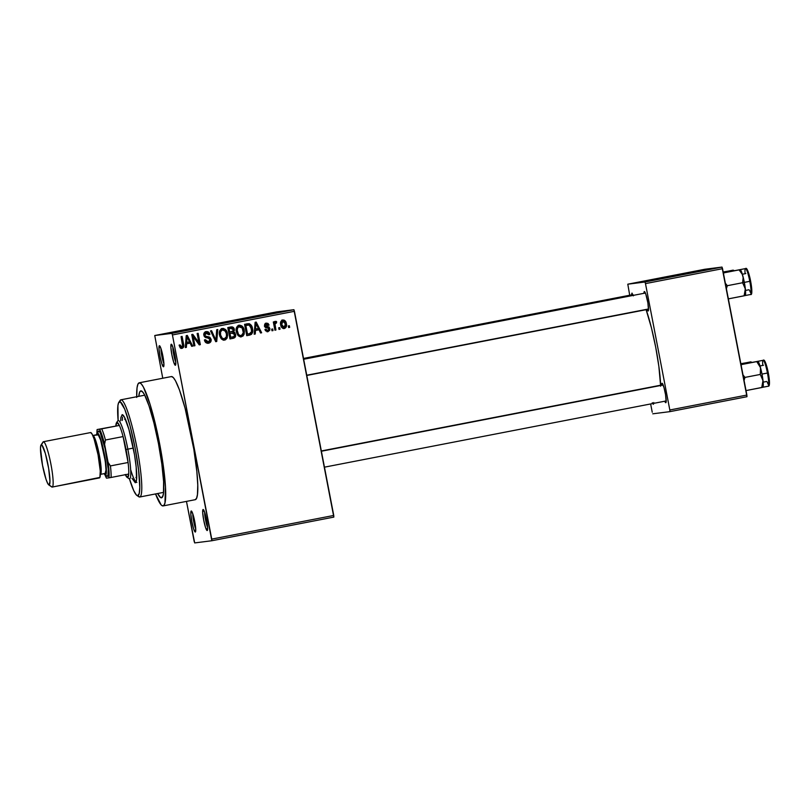 <?xml version="1.0" encoding="UTF-8"?>
<svg xmlns="http://www.w3.org/2000/svg" width="810" height="810" viewBox="0 0 810 810"><rect width="100%" height="100%" fill="white"/><g stroke="black" fill="none" stroke-linecap="round" stroke-linejoin="round"><path stroke-width="1.21" d="M195.301 532.048L195.716 528.839L194.704 521.336L192.851 513.945L191.241 510.988A10.722 1.438 79 0 1 191.444 511.049A10.722 1.438 79 0 1 194.683 521.245A10.722 1.438 79 0 1 195.483 531.917A10.722 1.438 79 0 1 195.301 532.048A10.722 1.438 79 0 1 191.848 521.701A10.722 1.438 79 0 1 191.241 510.988L190.826 514.198L191.848 521.701L193.701 529.092L195.301 532.048M163.478 366.778L163.893 363.568L162.871 356.066L161.018 348.675L159.418 345.718A10.722 1.438 79 0 1 159.61 345.779A10.722 1.438 79 0 1 162.861 355.975A10.722 1.438 79 0 1 163.66 366.647A10.722 1.438 79 0 1 163.478 366.778A10.722 1.438 79 0 1 160.015 356.43A10.722 1.438 79 0 1 159.418 345.718L159.003 348.928L160.015 356.43L161.868 363.822L163.478 366.778M175.345 365.28L175.76 362.07L174.747 354.567L172.894 347.176L171.285 344.22A10.722 1.438 79 0 1 171.487 344.28A10.722 1.438 79 0 1 174.727 354.476A10.722 1.438 79 0 1 175.527 365.148A10.722 1.438 79 0 1 175.345 365.28A10.722 1.438 79 0 1 171.892 354.932A10.722 1.438 79 0 1 171.285 344.22L170.869 347.429L171.892 354.932L173.735 362.323L175.345 365.28M207.168 530.55L207.583 527.34L206.57 519.838L204.717 512.447L203.118 509.49A10.722 1.438 79 0 1 203.31 509.551A10.722 1.438 79 0 1 206.55 519.747A10.722 1.438 79 0 1 207.35 530.418A10.722 1.438 79 0 1 207.168 530.55A10.722 1.438 79 0 1 203.715 520.202A10.722 1.438 79 0 1 203.118 509.49L202.702 512.7L203.715 520.202L205.568 527.594L207.168 530.55M653.508 404.139L653.508 404.149A9.902 1.326 79 0 1 653.336 404.271L653.751 402.54M664.726 401.152L665.486 402.55L666.144 401.902L665.567 394.713L663.967 387.443L662.033 383.262A9.902 1.326 79 0 1 662.215 383.312A9.902 1.326 79 0 1 665.212 392.728A9.902 1.326 79 0 1 665.952 402.58A9.902 1.326 79 0 1 665.779 402.702A9.902 1.326 79 0 1 664.757 401.223M662.418 383.525L661.81 383.474L661.618 385.023A9.902 1.326 79 0 1 662.033 383.262L662.418 383.525M633.41 295.852L631.932 293.119A9.902 1.326 79 0 1 632.114 293.179L632.114 293.179M647.068 309.45L647.828 310.837L648.476 310.19L647.909 303.001L645.853 294.283L644.375 291.549A9.902 1.326 79 0 1 644.558 291.61A9.902 1.326 79 0 1 647.544 301.016A9.902 1.326 79 0 1 648.294 310.868A9.902 1.326 79 0 1 648.121 310.989A9.902 1.326 79 0 1 647.099 309.511M644.76 291.813L644.153 291.772L643.96 293.311A9.902 1.326 79 0 1 644.375 291.549L644.76 291.813M281.839 320.102C283.976 320.213 285.191 321.428 285.484 323.737L286.365 323.625L285.981 322.238L284.118 320.132L282.032 320.223L280.705 321.904L281.384 326.886L282.609 328.212L284.361 328.536L286.375 326.582L286.365 323.625C286.072 321.317 284.857 320.102 282.71 319.99C280.746 320.912 280.068 322.522 280.695 324.81C280.969 327.169 282.194 328.404 284.361 328.536L284.361 328.536C286.345 327.584 287.024 325.954 286.365 323.625L285.484 323.737C286.143 326.065 285.474 327.696 283.48 328.647M161.484 497.826L163.114 495.396L161.484 497.826L160.724 497.664L157.626 493.533A54.452 7.3 79 0 0 161.484 497.826A54.452 7.3 79 0 0 162.415 497.137A54.452 7.3 79 0 0 158.345 442.969A54.452 7.3 79 0 0 141.892 391.2A54.452 7.3 79 0 0 140.889 390.886L142.499 391.736L144.453 394.602L149.03 405.901L153.951 423.043L158.436 443.445L161.828 463.968L163.6 481.515L163.478 493.401L162.699 496.621L161.484 497.826M143.016 392.344L140.889 390.886L143.016 392.344M136.708 396.738A62.704 8.404 79 0 1 139.259 382.796A62.704 8.404 79 0 1 139.33 382.786L171.436 376.559A62.704 8.404 -101 0 0 171.366 376.579A62.704 8.404 -101 0 0 171.295 376.589M163.043 505.926A62.704 8.404 79 0 1 155.54 493.938L161.19 504.954L162.172 505.734L163.802 505.531L164.956 502.969L165.473 487.144L162.618 461.224L157.069 431.305L150.123 404.484L143.431 387.069L141.183 383.758L139.33 382.786A62.704 8.404 79 0 1 159.489 443.029A62.704 8.404 79 0 1 163.114 505.916A62.704 8.404 79 0 1 163.043 505.926M194.157 541.323L186.472 501.39L194.694 542.923L211.835 540.746L333.841 517.104L211.835 540.746L194.694 542.923L194.157 541.323M162.759 378.24L154.75 335.522L171.902 333.356L293.908 309.703L276.767 311.87L154.75 335.522L171.902 333.356L172.429 334.945L294.435 311.303L333.75 515.454L211.744 539.106L172.429 334.945L211.835 540.746L211.744 539.106L333.75 515.454L333.841 517.104L293.908 309.703L294.435 311.303L172.429 334.945L171.902 333.356L293.908 309.703L276.767 311.87L154.75 335.522L162.759 378.24M275.937 330.014L274.975 324.445L275.248 323.21L276.534 322.866L276.595 321.631L275.815 321.357L274.6 323.079L274.347 321.762L273.324 321.965L274.914 330.207L275.937 330.014L274.904 330.156L275.937 330.014L274.985 324.01L276.534 322.866L276.595 321.631L275.542 321.378L274.6 323.079L274.347 321.762L273.324 321.965L274.914 330.207L275.937 330.014M267.796 330.52L265.943 329.194L264.951 329.548L267.948 331.715L269.851 330.126L269.203 327.108L265.457 325.802L266.531 324.344L268.09 325.417L269.082 325.073L268.08 323.494L266.5 323.139L264.708 324.142L264.546 326.46L265.508 327.564L268.525 328.273L268.93 329.518L267.482 330.551L265.943 329.194L264.951 329.548L265.518 330.743L267.948 331.715L269.912 328.566L265.407 325.61L266.662 324.324L265.65 324.456L268.09 325.417L269.082 325.073L266.267 323.18L264.414 325.974L268.93 328.971L267.796 330.52L266.774 330.652M249.743 335.087L251.535 334.287L252.497 332.576L251.778 326.217L249.277 323.706L244.569 324.324L246.746 335.664L249.743 335.087C252.477 333.943 253.398 331.776 252.507 328.607C252.254 326.227 251.12 324.587 249.085 323.666L244.569 324.324L246.746 335.664L249.743 335.087M233.128 338.307L234.91 337.507L235.68 335.704L234.991 332.819L233.665 331.857L234.363 330.308L233.918 328.192L232.106 326.896L227.782 327.574L229.969 338.924L233.128 338.307C235.163 337.821 235.994 336.504 235.599 334.378L233.665 331.857L234.313 329.275C233.877 327.463 232.753 326.693 230.961 326.967L227.782 327.574L229.969 338.924L233.128 338.307M216.736 341.486L217.758 329.518L216.695 329.731L215.916 340.271L211.582 330.713L210.529 330.925L215.733 341.678L216.736 341.486L215.713 341.628L216.736 341.486L217.758 329.518L216.695 329.731L215.916 340.271L211.582 330.713L210.529 330.925L215.733 341.678L216.736 341.486M194.937 345.708L193.195 336.636L199.24 344.878L200.343 344.665L198.156 333.315L197.134 333.517L198.885 342.61L192.82 334.358L191.737 334.56L193.914 345.91L194.937 345.708L193.904 345.85L194.937 345.708L193.195 336.636L199.24 344.878L200.343 344.665L198.156 333.315L197.134 333.517L198.885 342.61L192.82 334.358L191.737 334.56L193.914 345.91L194.937 345.708M181.794 347.034L180.103 344.918L179.111 345.262L180.62 348.178L182.311 348.29L183.495 347.287L183.688 344.766L182.098 336.433L181.076 336.626L182.635 346.336L181.237 346.994L180.103 344.918L179.111 345.262L180.245 347.875L181.997 348.371C183.708 347.561 184.234 346.143 183.586 344.128L182.098 336.433L181.076 336.626L182.726 345.961L180.539 347.156L179.314 345.394M186.381 347.368L186.614 343.804L190.148 343.126L191.676 346.336L192.75 346.133L187.302 335.421L186.229 335.634L185.308 347.571L186.381 347.368L185.308 347.51L186.381 347.368L186.614 343.804L190.148 343.126L191.676 346.336L192.75 346.133L187.302 335.421L186.229 335.634L185.308 347.571L186.381 347.368M208.403 341.881L205.436 339.704L204.444 340.048C204.94 342.346 206.307 343.41 208.565 343.217L210.711 341.85L211.116 339.319L209.82 337.243L205.203 335.998L204.92 334.074L206.064 333.031L207.745 333.072L208.879 334.753L209.871 334.408L208.615 332.161L205.851 331.685L203.917 333.477L204.221 336.373L205.467 337.517L209.385 338.377L210.114 340.352L207.897 341.931L206.459 341.445L205.436 339.704L204.444 340.048L205.821 342.579L208.565 343.217C210.549 342.691 211.4 341.385 211.116 339.319L209.051 336.919L205.406 336.221L204.859 335.127L206.631 332.91L205.548 333.052L208.879 334.753L209.871 334.408C209.405 332.363 208.17 331.432 206.145 331.624C204.312 332.141 203.543 333.366 203.836 335.289L210.104 339.532L208.403 341.881L207.319 342.022M221.322 338.904L223.236 340.099L225.453 339.835L227.002 338.226L227.61 335.158L226.861 331.624L225.474 329.488L223.347 328.435L221.069 329.022L219.783 330.693L219.338 333.183L219.814 336.211L221.322 338.904L224.593 340.119L227.185 337.81L227.418 333.548C226.992 330.369 225.302 328.678 222.365 328.475C219.652 329.791 218.72 332.039 219.561 335.208L221.322 338.904M238.099 335.654L240.469 336.919L242.98 336.069L244.144 334.054L244.357 331.361L243.648 328.374L241.815 325.873L239.638 325.164L237.391 326.167L236.388 327.918L236.196 330.946L238.099 335.654L241.38 336.859L243.972 334.56L244.205 330.288C243.769 327.108 242.089 325.428 239.142 325.225C236.439 326.541 235.507 328.779 236.348 331.958L238.099 335.654M255.261 334.014L255.494 330.46L259.028 329.771L260.567 332.991L261.64 332.778L256.193 322.076L255.12 322.279L254.198 334.226L255.261 334.014L254.198 334.166L255.261 334.014L255.494 330.46L259.028 329.771L260.567 332.991L261.64 332.778L256.193 322.076L255.12 322.279L254.198 334.226L255.261 334.014M273.021 330.581L272.707 328.961L271.684 329.154L271.998 330.774L273.021 330.581L271.988 330.713L273.021 330.581L272.707 328.961L271.684 329.154L271.998 330.774L273.021 330.581M280.027 329.214L279.713 327.594L278.691 327.797L279.005 329.417L280.027 329.214L278.994 329.356L280.027 329.214L279.713 327.594L278.691 327.797L279.005 329.417L280.027 329.214M289.656 327.351L289.342 325.731L288.32 325.934L288.633 327.554L289.656 327.351L288.623 327.493L289.656 327.351L289.342 325.731L288.32 325.934L288.633 327.554L289.656 327.351M264.505 314.371L263.493 314.563L264.516 314.381M260.061 315.201L261.751 314.847L260 315.252M257.509 315.728L256.486 315.92L257.509 315.738M240.388 319.029L246.341 317.905L240.388 319.029M222.385 322.491L229.321 321.165L222.294 322.542M211.42 324.618L204.484 325.954L211.511 324.648M166.698 333.335L164.005 333.831L166.698 333.335M171.507 332.373L177.451 331.25L171.507 332.373M178.413 330.986L185.044 329.781L178.413 330.986M196 327.635L188.973 328.941L196 327.635M203.107 326.177L195.878 327.584L203.107 326.177M237.532 319.555L229.918 320.983L237.654 319.545M746.881 395.057L669.819 409.992L645.479 283.611L722.54 268.677L746.881 395.057L746.972 396.708L669.91 411.642L746.972 396.708L722.004 267.077L704.862 269.254L627.801 284.188L644.952 282.012L722.004 267.077L722.54 268.677L645.479 283.611L669.819 409.992L669.91 411.642L652.769 413.809L669.91 411.642L669.819 409.992L746.881 395.057M652.232 412.219L650.643 403.957L652.232 412.219M629.704 295.235L627.801 284.188L644.952 282.012L645.479 283.611L644.952 282.012L722.004 267.077L704.862 269.254L627.801 284.188L629.704 295.235M631.932 293.119L631.516 294.88M652.293 402.732L653.336 404.271M660.656 386.198L658.854 366.333L655.675 347.055L651.453 327.898L646.117 309.703A51.151 6.855 -101 0 1 660.626 385.216M171.436 376.559A62.704 8.404 -101 0 1 191.595 436.803A62.704 8.404 -101 0 1 195.22 499.699A62.704 8.404 -101 0 1 195.149 499.709L196.557 498.312L197.448 494.616L197.761 485.058L196.83 471.46L193.803 449.115L185.075 408.179L179.425 389.873L175.537 380.842L173.299 377.541L171.436 376.559L139.33 382.786L137.933 384.173L137.032 387.879L136.718 397.437M138.783 396.333L139.674 392.091L140.889 390.886A54.452 7.3 79 0 0 138.783 396.333M195.716 528.91A9.072 1.215 79 0 1 192.78 513.742A9.072 1.215 -101 0 0 195.716 528.91M163.893 363.639A9.072 1.215 79 0 1 160.957 348.472A9.072 1.215 -101 0 0 163.893 363.639M175.76 362.141A9.072 1.215 79 0 1 172.824 346.974A9.072 1.215 -101 0 0 175.76 362.141M207.593 527.411A9.072 1.215 79 0 1 204.647 512.244A9.072 1.215 -101 0 0 207.593 527.411M171.669 332.333L174.514 331.776L171.669 332.333M219.5 323.038L218.72 323.21M218.508 323.251L217.769 323.382M219.469 323.079L218.72 323.241M228.197 321.367L224.694 322.005L228.298 321.388M236.54 319.768L231.113 320.76L236.48 319.788M240.56 318.978L243.405 318.431L240.56 318.978M266.652 313.926L270.337 313.227L266.581 313.966M179.223 345.03L180.913 347.146M181.237 336.595L182.706 344.24L183.586 344.128L182.706 344.24C183.354 346.255 182.827 347.672 181.116 348.482L182.452 347.672L182.898 346.154L181.237 336.595M186.452 335.583L187.019 336.697L186.452 335.583M187.414 337.466L191.869 346.245L192.75 346.133L191.656 346.285L187.414 337.466M189.267 343.238L185.733 343.916L186.614 343.804L185.733 343.916L185.5 347.48L185.733 343.916L189.267 343.238M186.138 339.046L185.824 342.529L186.138 339.046L187.019 338.934L186.138 339.046M186.695 342.417L187.069 336.697L186.189 336.808L187.069 336.697L189.54 341.86L185.824 342.529L186.695 342.417L187.069 336.697L189.54 341.86L186.695 342.417M191.98 334.52L198.005 342.721L198.885 342.61L198.005 342.721L191.98 334.52M197.286 333.487L199.462 344.776L200.343 344.665L199.209 344.827L197.286 333.487M192.314 336.737L193.195 336.636L192.314 336.737L194.056 345.819L192.314 336.737M204.565 339.815L207.522 341.992L205.578 341.557L204.565 339.815M205.264 331.725C207.289 331.543 208.524 332.475 208.99 334.52L209.871 334.408L208.828 334.581L207.735 332.272L205.912 331.665M206.428 332.94L205.548 333.052L203.988 335.239L204.859 335.127L203.988 335.239L204.525 336.332L209.051 336.919L208.17 337.031L210.235 339.42L211.116 339.319L210.235 339.42C210.519 341.496 209.668 342.802 207.694 343.329L209.831 341.962L210.003 338.62L208.565 337.162L204.616 336.403M209.831 341.962L210.114 341.375M204.525 336.332L204.059 335.542M203.988 335.239L204.262 333.781L205.365 333.092M204.515 333.497L205.183 333.143M206.51 341.982L205.578 341.557M214.67 339.522L210.732 330.885L214.296 338.671L215.177 338.56L214.478 339.076M215.106 340.372L215.916 340.271L215.106 340.372M216.877 329.69L215.855 341.597L216.877 329.69M221.484 328.587C224.421 328.789 226.111 330.48 226.537 333.659L227.418 333.548L226.537 333.659L226.304 337.922L227.185 337.81L223.712 340.23L226.122 338.337L226.628 334.186L224.977 330.024L221.97 328.526M226.314 332.677L225.98 331.735M221.748 329.913L221.748 329.913C219.672 330.946 218.994 332.687 219.712 335.137L219.945 331.29L221.748 329.913M222.618 329.802L224.937 330.571L226.385 333.71L226.385 336.747L224.329 338.793C222.142 338.641 220.897 337.385 220.583 335.026L220.533 331.908L222.436 329.842L225.464 331.229L226.385 333.71C227.043 336.089 226.355 337.79 224.329 338.793L222.365 338.863L220.857 337.841L219.712 335.137L220.583 335.026C219.874 332.576 220.553 330.834 222.618 329.802L221.92 329.883M224.329 338.793L222.264 338.236L220.583 335.026L219.712 335.137C220.016 337.497 221.262 338.752 223.449 338.904M230.081 327.078C231.873 326.805 232.996 327.574 233.432 329.386L234.313 329.275L233.432 329.386L232.794 331.968L233.665 331.857L232.794 331.968L234.718 334.49L235.599 334.378L234.718 334.49C235.113 336.616 234.292 337.932 232.257 338.418L234.039 337.618L234.809 335.148L234.11 332.93L232.794 331.968L233.28 328.819L231.225 327.007M232.571 338.347L233.503 338.003M234.799 335.816L234.809 335.148M232.693 327.827L231.883 327.189M229.088 333.528L231.528 333.072L229.088 333.528L229.858 337.507L229.088 333.528L229.969 333.416L229.088 333.528M228.177 328.819L230.566 328.374L228.177 328.819L228.835 332.201L228.177 328.819L229.058 328.708L228.177 328.819M230.84 328.364L232.794 328.566L233.209 330.885L229.716 332.09L229.058 328.708L230.84 328.364L233.331 329.65L232.683 331.411L228.835 332.201L229.716 332.09L229.058 328.708L230.546 328.374M230.728 337.395L229.969 333.416L233.685 333.133L234.576 334.581L233.928 336.626L229.858 337.507L230.728 337.395L229.969 333.416L231.984 333.031L234.576 334.581L234.039 336.545L230.728 337.395M238.261 325.337C241.208 325.539 242.889 327.22 243.324 330.399L244.205 330.288L243.324 330.399L243.091 334.672L243.972 334.56L240.499 336.97L242.899 335.087L243.415 330.936L241.765 326.774L238.758 325.276M243.091 329.427L242.767 328.485M239.406 326.551L242.129 327.797L243.314 332.738L241.481 335.441L240.023 335.502L238.515 334.479L237.178 330.217L237.806 327.584L239.578 326.521L238.525 326.663L242.241 327.979L243.172 330.45C243.82 332.839 243.142 334.53 241.117 335.532C238.93 335.391 237.684 334.135 237.37 331.776L236.49 331.887L237.37 331.776C236.662 329.326 237.34 327.584 239.406 326.551L238.525 326.663C236.459 327.696 235.781 329.437 236.49 331.887L236.722 328.03L238.737 326.632M241.117 335.532L238.17 335.097L236.571 332.252M236.49 331.887C236.803 334.246 238.049 335.502 240.236 335.644M246.554 323.878L248.204 323.777C250.239 324.699 251.373 326.339 251.626 328.718L252.507 328.607L251.626 328.718C252.517 331.887 251.596 334.054 248.862 335.198L251.262 333.619L251.718 329.214L250.138 325.063L247.374 323.767M249.601 324.476L248.953 324.03M247.647 325.104L249.419 325.144L250.644 326.339L251.647 331.28L250.543 333.386L247.516 334.145L245.845 325.458L248.133 325.023L244.964 325.569L249.156 325.043L251.485 328.789L251.606 331.634L249.358 333.791L246.635 334.257L247.516 334.145L245.845 325.458L244.964 325.569L246.635 334.257L244.964 325.569L247.516 325.114M255.342 322.238L255.909 323.352L255.342 322.238M256.294 324.121L260.759 332.89L261.64 332.778L260.536 332.94L256.294 324.121M258.147 329.883L254.613 330.571L255.494 330.46L254.613 330.571L254.391 334.125L254.613 330.571L258.147 329.883M255.018 325.691L254.704 329.174L255.018 325.691L255.899 325.579L255.018 325.691M255.585 329.062L255.96 323.342L255.079 323.453L255.96 323.342L258.43 328.516L254.704 329.174L255.585 329.062L255.96 323.342L258.43 328.516L255.585 329.062M265.062 329.305L266.915 330.632L265.062 329.305M265.619 323.251L266.267 323.18M265.386 323.291L269.082 325.073L268.029 325.245L267.563 323.919L265.852 323.231M266.531 324.344L264.526 325.721L265.407 325.61L264.526 325.721L264.981 326.339L267.118 326.47L266.237 326.582L269.031 328.678L269.912 328.566L269.031 328.678L267.077 331.827L268.758 330.713L268.981 328.445L268.1 327.037L265.923 326.541M268.039 331.452L268.971 330.237M265.609 326.491L264.505 325.6L265.417 324.516M271.836 329.123L272.14 330.693L271.836 329.123M273.486 321.934L273.729 323.19L274.6 323.079L273.729 323.19L273.486 321.934M274.661 321.489L276.595 321.631L275.714 321.742L275.653 322.876L275.208 321.519M275.764 322.866L276.534 322.866M274.884 322.977L274.104 324.121L274.985 324.01L274.104 324.121L274.236 325.843L275.117 325.731L274.236 325.843L275.056 330.126L274.094 324.557L275.076 322.947M278.842 327.767L279.146 329.326L278.842 327.767M283.662 328.597L285.211 327.372L285.606 324.476L284.735 321.6L282.548 320.061M282.032 321.286L280.837 324.719L281.06 322.016L282.913 321.175L282.032 321.286M280.837 324.719L281.708 324.608L280.837 324.719L282.771 327.473M282.295 327.311L280.949 325.225M281.708 324.608L282.913 321.175L283.895 321.327L285.363 323.899L284.158 327.351L282.579 326.724L281.819 325.114L281.657 322.603L282.913 321.175L285.363 323.899L285.252 326.389L284.158 327.351L281.708 324.608M282.255 321.256L282.913 321.175M288.481 325.904L288.775 327.463L288.481 325.904M284.158 327.351L283.156 327.483M130.643 469.587A34.648 4.647 -101 0 0 135.999 482.041M122.118 414.69L122.118 414.69A34.648 4.647 79 0 1 122.158 414.69L124.426 417.049L128.911 429.32L134.521 454.774L136.191 467.127L136.536 479.925L135.26 482.74L132.01 478.325M120.7 420.744L120.892 417.504L122.158 414.69A34.648 4.647 79 0 1 133.296 447.981A34.648 4.647 79 0 1 135.3 482.73L135.341 482.719A34.648 4.647 79 0 1 135.26 482.74M119.546 401.75A49.501 6.632 79 0 1 120.903 399.806A49.501 6.632 79 0 1 120.953 399.796L119.667 401.719A47.851 6.409 79 0 1 135.088 447.91A47.851 6.409 79 0 1 137.761 495.7L139.674 497.006A49.501 6.632 -101 0 0 136.91 447.565A49.501 6.632 -101 0 0 120.953 399.796A49.501 6.632 79 0 1 136.87 447.353A49.501 6.632 79 0 1 139.735 497.006A49.501 6.632 79 0 1 139.674 497.006A49.501 6.632 79 0 1 137.751 495.7L139.219 493.442L139.776 487.336L138.601 470.154L135.088 447.91L130.066 425.847L124.73 409.192L120.336 401.871L118.594 402.783L117.916 405.608L118.128 420.522A47.851 6.409 79 0 1 118.837 402.327A47.851 6.409 79 0 1 119.667 401.719L120.953 399.796L144.757 395.179L120.953 399.796A49.501 6.632 -101 0 0 120.103 400.413L118.837 402.327M124.669 419.246A29.707 3.979 79 0 1 124.699 419.236A29.707 3.979 79 0 1 125.732 419.874L124.669 419.246M135.928 477.566L136.728 476.574A29.707 3.979 79 0 1 135.969 477.566M129.428 478.811L133.69 490.536L136.343 494.95L137.761 495.7A47.851 6.409 79 0 1 136.88 495.426A47.851 6.409 79 0 1 129.428 478.811M136.88 495.426L138.763 496.722A49.501 6.632 -101 0 0 139.674 497.006L137.761 495.7M122.492 417.19L122.3 420.43M133.62 478.011L134.602 480.057M135.847 481.889L136.87 482.426M744.997 363.214L745.534 362.991A13.203 1.772 -101 0 1 746 363.548L745.291 362.921L740.836 363.71L745.413 362.91L744.319 363.174L744.876 363.771L744.319 363.174L740.866 363.842L744.319 363.174M751.457 362.495A13.203 1.772 -101 0 0 750.738 361.867L752.044 362.384M745.686 363.133L744.927 363.417M750.738 361.867L745.261 362.961M303.568 358.729L633.066 294.87L303.568 358.729M663.167 385.003L321.388 451.241L663.167 385.003M306.747 375.222L648.537 308.985L306.747 375.222M118.24 420.481A29.707 3.979 79 0 1 127.848 449.145L126.026 449.489A28.056 3.756 79 0 1 128.081 462.5L123.09 436.58L128.081 462.5L110.423 465.922L108.064 462.297L104.581 444.255L101.979 435.041L99.569 429.229L97.119 429.543L119.364 425.432A28.056 3.756 79 0 1 123.09 436.58A28.056 3.756 79 0 1 126.026 449.489L127.848 449.145A29.707 3.979 -101 0 0 117.764 420.856L116.498 422.769A28.056 3.756 79 0 1 119.364 425.432L116.984 422.415L115.85 425.878A28.056 3.756 79 0 1 116.498 422.769M125.216 474.488L127.595 477.505L128.729 474.042A28.056 3.756 79 0 1 127.079 477.343L128.962 478.639A29.707 3.979 -101 0 0 127.848 449.145L133.316 448.082L127.848 449.145A29.707 3.979 79 0 1 129.549 478.801M127.079 477.343A28.056 3.756 79 0 1 125.317 474.7M128.081 462.5A28.056 3.756 79 0 1 128.729 474.042A28.056 3.756 -101 0 0 128.081 462.5L110.423 465.922A28.056 3.756 79 0 1 111.071 477.465L128.729 474.042L111.071 477.465A28.056 3.756 -101 0 0 110.423 465.922L108.064 462.297L104.581 444.255L105.432 440.002L123.09 436.58L128.081 462.5M106.485 478.153L111.071 477.465L108.925 477.839L108.064 462.297A26.406 3.534 79 0 1 108.925 477.839L106.485 478.153A26.406 3.534 79 0 1 104.966 474.852L106.485 478.153M97.119 429.543L96.927 433.33A26.406 3.534 79 0 1 97.119 429.543M123.09 436.58A28.056 3.756 -101 0 0 119.364 425.432L101.706 428.854A28.056 3.756 79 0 1 105.432 440.002L123.09 436.58M105.432 440.002A28.056 3.756 -101 0 0 101.706 428.854L99.569 429.229A26.406 3.534 79 0 1 104.581 444.255L105.432 440.002M48.721 484.866L51.749 486.942A23.105 3.098 -101 0 0 52.164 487.073L49.096 484.977A20.463 2.744 79 0 1 48.721 484.866A20.463 2.744 79 0 1 42.535 465.416A20.463 2.744 79 0 1 41.006 445.054A20.463 2.744 79 0 1 41.361 444.801L43.436 441.713A23.105 3.098 -101 0 0 43.031 441.997L41.006 445.054M105.077 474.943L106.971 476.24A23.105 3.098 -101 0 0 107.396 476.371L105.472 475.065A21.455 2.875 79 0 1 105.077 474.943A21.455 2.875 79 0 1 104.105 473.647M98.142 431.517L98.658 431.001A23.105 3.098 -101 0 0 98.263 431.295L96.997 433.208A21.455 2.875 79 0 1 97.362 432.935L98.658 431.001L100.167 432.58L105.189 448.882L108.287 469.456L107.912 475.865L106.707 476.017M104.075 473.597L105.472 475.065A21.455 2.875 79 0 0 104.277 453.64A21.455 2.875 79 0 0 97.362 432.935L98.769 434.403L100.572 438.848L103.427 449.54L106.312 468.636L106.262 473.324L105.472 475.065L107.396 476.371A23.105 3.098 -101 0 0 106.1 453.296A23.105 3.098 -101 0 0 98.658 431.001L96.562 434.767A21.455 2.875 79 0 1 96.997 433.208M100.369 474.376L105.189 473.445A19.804 2.653 -101 0 1 105.168 473.445L100.369 474.376A19.804 2.653 79 0 0 99.225 454.511A19.804 2.653 79 0 0 92.856 435.486L97.676 434.555L92.856 435.486A19.804 2.653 79 0 1 92.856 435.486A19.804 2.653 79 0 1 99.245 454.602A19.804 2.653 79 0 1 100.349 474.376M105.189 473.445A19.804 2.653 -101 0 0 104.044 453.58A19.804 2.653 -101 0 0 97.676 434.555A19.804 2.653 -101 0 0 97.656 434.565A19.804 2.653 -101 0 0 97.625 434.565M90.599 432.57L43.406 441.713A23.105 3.098 79 0 1 43.436 441.713L90.629 432.56A23.105 3.098 -101 0 0 90.599 432.57A23.105 3.098 -101 0 0 90.578 432.57M52.225 487.063L99.367 477.93A23.105 3.098 -101 0 0 99.397 477.93A23.105 3.098 -101 0 0 98.061 454.754A23.105 3.098 -101 0 0 90.629 432.56L43.436 441.713A23.105 3.098 79 0 1 50.858 463.907A23.105 3.098 79 0 1 52.194 487.073A23.105 3.098 79 0 1 52.164 487.073A23.105 3.098 79 0 1 51.263 486.456M90.629 432.56L92.138 434.14L94.081 438.929L98.071 454.856L100.268 471.015L99.883 477.414L52.194 487.073M49.096 484.977L47.76 483.58L46.038 479.338L42.505 465.234L40.5 448.375L40.905 445.247L41.968 445.115L45.35 453.438L48.661 468.474L49.967 481.403L49.096 484.977L52.164 487.073A23.105 3.098 -101 0 0 50.878 463.998A23.105 3.098 -101 0 0 43.436 441.713L41.361 444.801A20.463 2.744 79 0 1 47.952 464.545A20.463 2.744 79 0 1 49.096 484.977M105.168 473.445L105.999 469.982L105.29 461.133L100.632 440.012L98.263 434.869L92.836 435.496M723.208 272.14L726.661 271.471L727.208 272.059L726.661 271.471L723.208 272.14M727.339 271.512L727.876 271.289A13.203 1.772 -101 0 1 728.342 271.846L727.633 271.208L723.178 272.008L726.661 271.471M728.028 271.421L727.258 271.714M733.799 270.783A13.203 1.772 -101 0 0 733.08 270.155L734.387 270.672M733.08 270.155L727.603 271.249M760.479 367.527A13.203 1.772 79 0 1 761.987 374.088L759.709 364.986L757.735 361.351L740.998 364.52L757.856 361.341L741.474 364.571L741.211 365.634L741.474 364.571L756.763 361.604L760.509 367.639L760.276 374.443L744.987 377.399L743.914 380.872L744.987 377.399L743.529 377.673L744.987 377.399L742.709 374.574L744.987 377.399L760.276 374.443L762.655 378.908L763.05 382.32L761.754 387.534L746.466 390.501L762.848 387.271L763.243 383.322L761.987 374.088L768.285 372.863A12.211 1.64 -101 0 0 764.103 361.28M762.767 365.421A13.203 1.772 79 0 1 763.182 360.298A13.203 1.772 79 0 1 767.445 373.035A13.203 1.772 -101 0 0 763.172 360.298C764.417 358.881 766.128 363.072 768.285 372.863L768.7 375.202M746.01 390.582L745.828 389.61L746.01 390.582M760.306 366.93L760.904 369.147M762.807 379.07L763.081 381.328M767.799 370.524L768.275 372.863L767.445 373.035A13.203 1.772 79 0 1 768.194 386.218A13.203 1.772 -101 0 0 767.445 373.035L761.987 374.088A13.203 1.772 79 0 1 763.01 380.72M765.136 361.908L767.272 368.287M769.034 377.47L769.409 384.072M767.222 381.966A12.211 1.64 -101 0 0 769.419 383.991A12.211 1.64 -101 0 0 768.275 372.863C770.594 386.613 768.842 386.309 768.204 386.218L762.747 387.271M760.853 371.041L760.276 374.443L763 380.599A13.203 1.772 -101 0 0 760.509 367.639L760.853 371.041M762.696 387.322L762.949 387.109A13.203 1.772 -101 0 0 763 380.599L761.754 387.534M756.763 361.604L760.509 367.639A13.203 1.772 -101 0 0 757.978 361.422L757.704 361.392M750.141 278.822L750.617 281.151L744.329 282.386L742.051 273.274L740.077 269.639L723.34 272.818L740.188 269.629L723.816 272.859L723.553 273.932L723.816 272.859L739.105 269.892L742.233 274.266L743.155 277.617L742.618 282.731L727.319 285.697L726.246 289.16L727.319 285.697L742.618 282.731L745.342 288.897A13.203 1.772 -101 0 0 744.329 282.386L742.618 282.731L745.342 288.897L744.096 295.822L728.808 298.789L728.17 297.908L728.808 298.789L745.19 295.569L745.575 291.61L744.329 282.386A13.203 1.772 79 0 1 745.352 289.008M742.81 275.815A13.203 1.772 79 0 1 744.329 282.386L749.787 281.323A13.203 1.772 79 0 1 750.536 294.506A13.203 1.772 -101 0 0 749.787 281.323A13.203 1.772 -101 0 0 745.514 268.586A13.203 1.772 79 0 1 749.787 281.323L750.627 281.151L751.032 283.5M749.564 290.253A12.211 1.64 -101 0 0 751.69 292.704A12.211 1.64 -101 0 0 751.032 283.439M727.319 285.697L725.051 282.872L727.319 285.697M739.105 269.892L742.233 274.266L743.155 277.617L742.618 282.731L744.329 282.386L744.785 284.917M745.149 287.358L745.423 289.615M742.649 275.218L743.236 277.435M751.376 285.758L751.751 292.359M747.478 270.206L749.615 276.585M745.099 273.709A13.203 1.772 79 0 1 745.524 268.586C746.759 267.178 748.46 271.36 750.627 281.151A12.211 1.64 -101 0 0 746.445 269.578M744.329 282.386A13.203 1.772 -101 0 0 742.841 275.926A13.203 1.772 -101 0 0 740.32 269.71L740.036 269.679M745.038 295.609L745.291 295.407A13.203 1.772 -101 0 0 745.342 288.897L744.096 295.822M171.366 376.579L139.259 382.796M195.22 499.699L163.114 505.916M275.906 322.846L275.025 322.957M163.59 492.379L139.735 497.006M144.757 395.179L120.903 399.806M303.517 358.445L632.954 294.607M324.456 467.167L666.195 400.94M763.06 382.168L766.614 381.48M321.337 450.967L663.056 384.74M759.891 365.978L763.476 365.28M745.818 273.567L742.233 274.266M645.398 293.028L303.669 359.255M748.956 289.767L745.403 290.456M648.537 309.228L306.798 375.455M757.714 361.351L763.172 360.298M745.078 295.559L750.536 294.506C752.206 295.336 752.237 290.881 750.627 281.151M740.056 269.639L745.514 268.586"/></g></svg>
